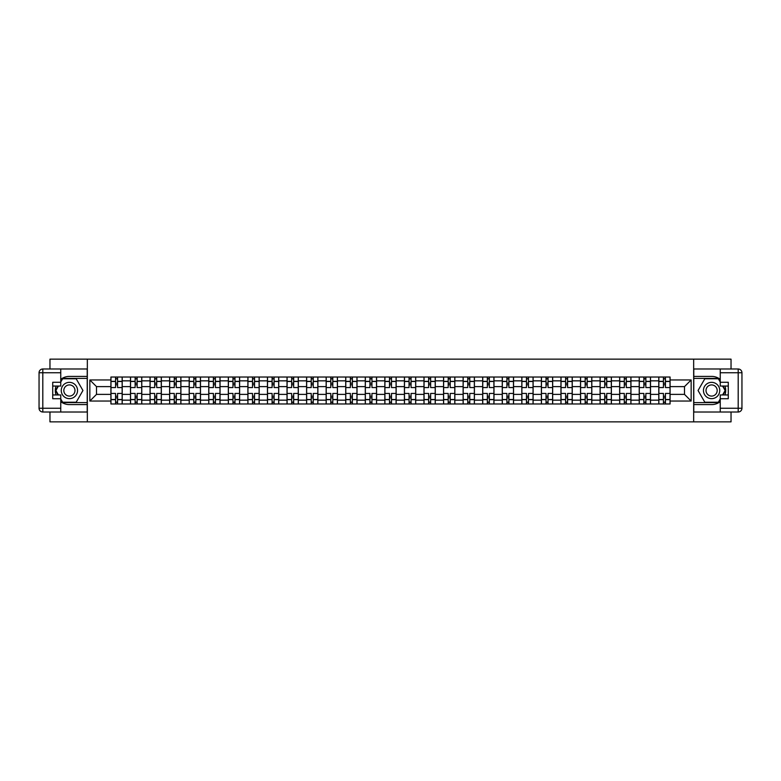 <?xml version="1.0" encoding="UTF-8"?>
<svg xmlns="http://www.w3.org/2000/svg" width="781" height="781" viewBox="0 0 781 781"><rect width="100%" height="100%" fill="white"/><g stroke="black" fill="none" stroke-linecap="round" stroke-linejoin="round"><path stroke-width="1.17" d="M49.964 412.007L49.964 421.857L731.036 421.857L731.036 412.007M731.036 368.993L731.036 359.143L49.964 359.143L49.964 368.993M130.486 403.982L130.486 380.845L122.207 380.845L122.207 403.982M122.207 380.845L122.207 377.018M130.486 380.845L130.486 377.018M141.771 377.018L141.771 403.982M150.05 403.982L150.05 377.018M161.345 377.018L161.345 403.982M169.623 403.982L169.623 377.018M180.909 377.018L180.909 403.982M189.187 403.982L189.187 377.018M200.473 377.018L200.473 403.982M208.752 403.982L208.752 377.018M220.047 377.018L220.047 403.982M228.325 403.982L228.325 377.018M239.611 377.018L239.611 403.982M247.889 403.982L247.889 377.018M259.175 377.018L259.175 403.982M267.453 403.982L267.453 377.018M278.739 377.018L278.739 403.982M287.017 403.982L287.017 377.018M298.313 377.018L298.313 403.982M306.591 403.982L306.591 377.018M317.877 377.018L317.877 403.982M326.155 403.982L326.155 377.018M337.441 377.018L337.441 403.982M345.719 403.982L345.719 377.018M357.015 377.018L357.015 403.982M365.293 403.982L365.293 377.018M376.579 377.018L376.579 403.982M384.857 403.982L384.857 377.018M396.143 377.018L396.143 403.982M404.421 403.982L404.421 377.018M415.707 377.018L415.707 403.982M423.985 403.982L423.985 377.018M435.281 377.018L435.281 403.982M443.559 403.982L443.559 377.018M454.845 377.018L454.845 403.982M463.123 403.982L463.123 377.018M474.409 377.018L474.409 403.982M482.687 403.982L482.687 377.018M493.982 377.018L493.982 403.982M502.261 403.982L502.261 377.018M513.547 377.018L513.547 403.982M521.825 403.982L521.825 377.018M533.111 377.018L533.111 403.982M541.389 403.982L541.389 377.018M552.675 377.018L552.675 403.982M560.953 403.982L560.953 377.018M572.248 377.018L572.248 403.982M580.527 403.982L580.527 377.018M591.813 377.018L591.813 403.982M600.091 403.982L600.091 377.018M611.377 377.018L611.377 403.982M619.655 403.982L619.655 377.018M630.95 377.018L630.95 403.982M639.229 403.982L639.229 377.018M650.514 377.018L650.514 403.982M658.793 403.982L658.793 377.018M658.793 394.385L650.514 394.385M639.229 394.385L630.95 394.385M619.655 394.385L611.377 394.385M600.091 394.385L591.813 394.385M580.527 394.385L572.248 394.385M560.953 394.385L552.675 394.385M541.389 394.385L533.111 394.385M521.825 394.385L513.547 394.385M502.261 394.385L493.982 394.385M482.687 394.385L474.409 394.385M463.123 394.385L454.845 394.385M443.559 394.385L435.281 394.385M423.985 394.385L415.707 394.385M404.421 394.385L396.143 394.385M384.857 394.385L376.579 394.385M365.293 394.385L357.015 394.385M345.719 394.385L337.441 394.385M326.155 394.385L317.877 394.385M306.591 394.385L298.313 394.385M287.017 394.385L278.739 394.385M267.453 394.385L259.175 394.385M247.889 394.385L239.611 394.385M228.325 394.385L220.047 394.385M208.752 394.385L200.473 394.385M189.187 394.385L180.909 394.385M169.623 394.385L161.345 394.385M150.05 394.385L141.771 394.385M130.486 394.385L122.207 394.385M658.793 386.615L650.514 386.615M639.229 386.615L630.95 386.615M619.655 386.615L611.377 386.615M600.091 386.615L591.813 386.615M580.527 386.615L572.248 386.615M560.953 386.615L552.675 386.615M541.389 386.615L533.111 386.615M521.825 386.615L513.547 386.615M502.261 386.615L493.982 386.615M482.687 386.615L474.409 386.615M463.123 386.615L454.845 386.615M443.559 386.615L435.281 386.615M423.985 386.615L415.707 386.615M404.421 386.615L396.143 386.615M384.857 386.615L376.579 386.615M365.293 386.615L357.015 386.615M345.719 386.615L337.441 386.615M326.155 386.615L317.877 386.615M306.591 386.615L298.313 386.615M287.017 386.615L278.739 386.615M267.453 386.615L259.175 386.615M247.889 386.615L239.611 386.615M228.325 386.615L220.047 386.615M208.752 386.615L200.473 386.615M189.187 386.615L180.909 386.615M169.623 386.615L161.345 386.615M150.05 386.615L141.771 386.615M130.486 386.615L122.207 386.615M96.493 394.385L110.922 394.385L110.922 386.615L96.493 386.615L96.493 394.385L89.844 401.034L89.844 379.966L110.922 379.966L110.922 386.615M670.078 386.615L670.078 394.385L684.507 394.385L684.507 386.615L670.078 386.615L670.078 377.018L110.922 377.018L110.922 379.966M670.078 379.966L691.156 379.966L691.156 401.034L670.078 401.034L670.078 394.385M110.922 394.385L110.922 403.982L670.078 403.982L670.078 401.034M110.922 401.034L89.844 401.034M693.665 421.857L693.665 359.143M87.335 421.857L87.335 359.143M117.57 402.098L115.559 402.098M115.559 378.902L117.57 378.902M137.134 402.098L135.133 402.098M135.133 378.902L137.134 378.902M156.698 402.098L154.697 402.098M154.697 378.902L156.698 378.902M176.272 402.098L174.261 402.098M174.261 378.902L176.272 378.902M195.836 402.098L193.825 402.098M193.825 378.902L195.836 378.902M215.4 402.098L213.398 402.098M213.398 378.902L215.4 378.902M234.974 402.098L232.963 402.098M232.963 378.902L234.974 378.902M254.538 402.098L252.527 402.098M252.527 378.902L254.538 378.902M274.102 402.098L272.1 402.098M272.1 378.902L274.102 378.902M293.666 402.098L291.664 402.098M291.664 378.902L293.666 378.902M313.24 402.098L311.228 402.098M311.228 378.902L313.24 378.902M332.804 402.098L330.793 402.098M330.793 378.902L332.804 378.902M352.368 402.098L350.366 402.098M350.366 378.902L352.368 378.902M371.941 402.098L369.93 402.098M369.93 378.902L371.941 378.902M391.506 402.098L389.494 402.098M389.494 378.902L391.506 378.902M411.07 402.098L409.059 402.098M409.059 378.902L411.07 378.902M430.634 402.098L428.632 402.098M428.632 378.902L430.634 378.902M450.207 402.098L448.196 402.098M448.196 378.902L450.207 378.902M469.771 402.098L467.76 402.098M467.76 378.902L469.771 378.902M489.336 402.098L487.334 402.098M487.334 378.902L489.336 378.902M508.9 402.098L506.898 402.098M506.898 378.902L508.9 378.902M528.473 402.098L526.462 402.098M526.462 378.902L528.473 378.902M548.037 402.098L546.026 402.098M546.026 378.902L548.037 378.902M567.602 402.098L565.6 402.098M565.6 378.902L567.602 378.902M587.175 402.098L585.164 402.098M585.164 378.902L587.175 378.902M606.739 402.098L604.728 402.098M604.728 378.902L606.739 378.902M626.303 402.098L624.302 402.098M624.302 378.902L626.303 378.902M645.867 402.098L643.866 402.098M643.866 378.902L645.867 378.902M665.441 402.098L663.43 402.098M663.43 378.902L665.441 378.902M89.844 379.966L96.493 386.615M684.507 394.385L691.156 401.034M684.507 386.615L691.156 379.966M122.148 403.982L122.148 387.552L117.57 387.552L117.57 377.018M115.559 377.018L115.559 387.552L110.98 387.552L110.98 377.018M122.148 387.552L122.148 377.018M110.98 403.982L110.98 393.448L115.559 393.448L115.559 403.982M117.57 403.982L117.57 393.448L122.148 393.448M115.559 384.789L117.57 384.789M110.98 393.448L110.98 387.552M117.57 396.211L115.559 396.211M117.57 402.352L115.559 402.352M115.559 397.841L117.57 397.841M117.57 383.159L115.559 383.159M115.559 378.648L117.57 378.648M60.752 401.649A14.107 14.107 0 0 0 69.402 404.607L87.218 404.607L87.218 412.007L42.809 412.007A3.759 3.759 0 0 1 39.05 408.248L39.05 372.752A3.759 3.759 0 0 1 42.809 368.993L60.752 368.993L60.752 386.048L52.717 386.048M60.752 368.993L87.218 368.993L87.218 376.393L69.402 376.393A14.107 14.107 0 0 0 60.752 379.351M56.017 386.048A14.107 14.107 0 0 0 56.017 394.952M87.218 404.607L87.218 376.393M52.717 394.952L60.752 394.952L60.752 412.007M60.752 382.28L52.717 382.28L52.717 398.72L60.752 398.72M87.218 378.394L62.412 378.394L60.752 381.284M60.752 399.716L62.412 402.605L87.218 402.605M57.999 386.048L55.431 390.5L57.999 394.952M720.248 379.351A14.107 14.107 0 0 0 711.598 376.393L693.782 376.393L693.782 368.993L738.191 368.993A3.759 3.759 0 0 1 741.95 372.752L741.95 408.248A3.759 3.759 0 0 1 738.191 412.007L720.248 412.007L720.248 394.952L728.282 394.952M720.248 412.007L693.782 412.007L693.782 404.607L711.598 404.607A14.107 14.107 0 0 0 720.248 401.649M724.983 394.952A14.107 14.107 0 0 0 724.983 386.048M693.782 376.393L693.782 404.607M728.282 386.048L720.248 386.048L720.248 368.993M720.248 398.72L728.282 398.72L728.282 382.28L720.248 382.28M693.782 402.605L718.588 402.605L720.248 399.716M720.248 381.284L718.588 378.394L693.782 378.394M723.001 394.952L725.569 390.5L723.001 386.048M61.25 390.5A8.152 8.152 0 0 0 69.402 398.652A8.152 8.152 0 0 0 77.553 390.5A8.152 8.152 0 0 0 69.402 382.348A8.152 8.152 0 0 0 61.25 390.5M63.817 390.5A5.584 5.584 0 0 0 69.402 396.084A5.584 5.584 0 0 0 74.986 390.5A5.584 5.584 0 0 0 69.402 384.916A5.584 5.584 0 0 0 63.817 390.5M60.752 382.036L62.636 378.775L76.177 378.775L82.942 390.5L76.177 402.225L62.636 402.225L60.752 398.964M58.429 394.952L55.861 390.5L58.429 386.048M703.447 390.5A8.152 8.152 0 0 0 711.598 398.652A8.152 8.152 0 0 0 719.75 390.5A8.152 8.152 0 0 0 711.598 382.348A8.152 8.152 0 0 0 703.447 390.5M706.014 390.5A5.584 5.584 0 0 0 711.598 396.084A5.584 5.584 0 0 0 717.183 390.5A5.584 5.584 0 0 0 711.598 384.916A5.584 5.584 0 0 0 706.014 390.5M720.248 398.964L718.364 402.225L704.823 402.225L698.058 390.5L704.823 378.775L718.364 378.775L720.248 382.036M722.571 386.048L725.139 390.5L722.571 394.952M141.712 403.982L141.712 387.552L137.134 387.552L137.134 377.018M135.133 377.018L135.133 387.552L130.554 387.552L130.554 377.018M141.712 387.552L141.712 377.018M130.554 403.982L130.554 393.448L135.133 393.448L135.133 403.982M137.134 403.982L137.134 393.448L141.712 393.448M135.133 384.789L137.134 384.789M130.554 393.448L130.554 387.552M137.134 396.211L135.133 396.211M137.134 402.352L135.133 402.352M135.133 397.841L137.134 397.841M137.134 383.159L135.133 383.159M135.133 378.648L137.134 378.648M161.276 403.982L161.276 387.552L156.698 387.552L156.698 377.018M154.697 377.018L154.697 387.552L150.118 387.552L150.118 377.018M161.276 387.552L161.276 377.018M150.118 403.982L150.118 393.448L154.697 393.448L154.697 403.982M156.698 403.982L156.698 393.448L161.276 393.448M154.697 384.789L156.698 384.789M150.118 393.448L150.118 387.552M156.698 396.211L154.697 396.211M156.698 402.352L154.697 402.352M154.697 397.841L156.698 397.841M156.698 383.159L154.697 383.159M154.697 378.648L156.698 378.648M180.85 403.982L180.85 387.552L176.272 387.552L176.272 377.018M174.261 377.018L174.261 387.552L169.682 387.552L169.682 377.018M180.85 387.552L180.85 377.018M169.682 403.982L169.682 393.448L174.261 393.448L174.261 403.982M176.272 403.982L176.272 393.448L180.85 393.448M174.261 384.789L176.272 384.789M169.682 393.448L169.682 387.552M176.272 396.211L174.261 396.211M176.272 402.352L174.261 402.352M174.261 397.841L176.272 397.841M176.272 383.159L174.261 383.159M174.261 378.648L176.272 378.648M200.414 403.982L200.414 387.552L195.836 387.552L195.836 377.018M193.825 377.018L193.825 387.552L189.246 387.552L189.246 377.018M200.414 387.552L200.414 377.018M189.246 403.982L189.246 393.448L193.825 393.448L193.825 403.982M195.836 403.982L195.836 393.448L200.414 393.448M193.825 384.789L195.836 384.789M189.246 393.448L189.246 387.552M195.836 396.211L193.825 396.211M195.836 402.352L193.825 402.352M193.825 397.841L195.836 397.841M195.836 383.159L193.825 383.159M193.825 378.648L195.836 378.648M219.978 403.982L219.978 387.552L215.4 387.552L215.4 377.018M213.398 377.018L213.398 387.552L208.82 387.552L208.82 377.018M219.978 387.552L219.978 377.018M208.82 403.982L208.82 393.448L213.398 393.448L213.398 403.982M215.4 403.982L215.4 393.448L219.978 393.448M213.398 384.789L215.4 384.789M208.82 393.448L208.82 387.552M215.4 396.211L213.398 396.211M215.4 402.352L213.398 402.352M213.398 397.841L215.4 397.841M215.4 383.159L213.398 383.159M213.398 378.648L215.4 378.648M239.542 403.982L239.542 387.552L234.974 387.552L234.974 377.018M232.963 377.018L232.963 387.552L228.384 387.552L228.384 377.018M239.542 387.552L239.542 377.018M228.384 403.982L228.384 393.448L232.963 393.448L232.963 403.982M234.974 403.982L234.974 393.448L239.542 393.448M232.963 384.789L234.974 384.789M228.384 393.448L228.384 387.552M234.974 396.211L232.963 396.211M234.974 402.352L232.963 402.352M232.963 397.841L234.974 397.841M234.974 383.159L232.963 383.159M232.963 378.648L234.974 378.648M259.116 403.982L259.116 387.552L254.538 387.552L254.538 377.018M252.527 377.018L252.527 387.552L247.948 387.552L247.948 377.018M259.116 387.552L259.116 377.018M247.948 403.982L247.948 393.448L252.527 393.448L252.527 403.982M254.538 403.982L254.538 393.448L259.116 393.448M252.527 384.789L254.538 384.789M247.948 393.448L247.948 387.552M254.538 396.211L252.527 396.211M254.538 402.352L252.527 402.352M252.527 397.841L254.538 397.841M254.538 383.159L252.527 383.159M252.527 378.648L254.538 378.648M278.68 403.982L278.68 387.552L274.102 387.552L274.102 377.018M272.1 377.018L272.1 387.552L267.522 387.552L267.522 377.018M278.68 387.552L278.68 377.018M267.522 403.982L267.522 393.448L272.1 393.448L272.1 403.982M274.102 403.982L274.102 393.448L278.68 393.448M272.1 384.789L274.102 384.789M267.522 393.448L267.522 387.552M274.102 396.211L272.1 396.211M274.102 402.352L272.1 402.352M272.1 397.841L274.102 397.841M274.102 383.159L272.1 383.159M272.1 378.648L274.102 378.648M298.244 403.982L298.244 387.552L293.666 387.552L293.666 377.018M291.664 377.018L291.664 387.552L287.086 387.552L287.086 377.018M298.244 387.552L298.244 377.018M287.086 403.982L287.086 393.448L291.664 393.448L291.664 403.982M293.666 403.982L293.666 393.448L298.244 393.448M291.664 384.789L293.666 384.789M287.086 393.448L287.086 387.552M293.666 396.211L291.664 396.211M293.666 402.352L291.664 402.352M291.664 397.841L293.666 397.841M293.666 383.159L291.664 383.159M291.664 378.648L293.666 378.648M317.818 403.982L317.818 387.552L313.24 387.552L313.24 377.018M311.228 377.018L311.228 387.552L306.65 387.552L306.65 377.018M317.818 387.552L317.818 377.018M306.65 403.982L306.65 393.448L311.228 393.448L311.228 403.982M313.24 403.982L313.24 393.448L317.818 393.448M311.228 384.789L313.24 384.789M306.65 393.448L306.65 387.552M313.24 396.211L311.228 396.211M313.24 402.352L311.228 402.352M311.228 397.841L313.24 397.841M313.24 383.159L311.228 383.159M311.228 378.648L313.24 378.648M337.382 403.982L337.382 387.552L332.804 387.552L332.804 377.018M330.793 377.018L330.793 387.552L326.214 387.552L326.214 377.018M337.382 387.552L337.382 377.018M326.214 403.982L326.214 393.448L330.793 393.448L330.793 403.982M332.804 403.982L332.804 393.448L337.382 393.448M330.793 384.789L332.804 384.789M326.214 393.448L326.214 387.552M332.804 396.211L330.793 396.211M332.804 402.352L330.793 402.352M330.793 397.841L332.804 397.841M332.804 383.159L330.793 383.159M330.793 378.648L332.804 378.648M356.946 403.982L356.946 387.552L352.368 387.552L352.368 377.018M350.366 377.018L350.366 387.552L345.788 387.552L345.788 377.018M356.946 387.552L356.946 377.018M345.788 403.982L345.788 393.448L350.366 393.448L350.366 403.982M352.368 403.982L352.368 393.448L356.946 393.448M350.366 384.789L352.368 384.789M345.788 393.448L345.788 387.552M352.368 396.211L350.366 396.211M352.368 402.352L350.366 402.352M350.366 397.841L352.368 397.841M352.368 383.159L350.366 383.159M350.366 378.648L352.368 378.648M376.51 403.982L376.51 387.552L371.941 387.552L371.941 377.018M369.93 377.018L369.93 387.552L365.352 387.552L365.352 377.018M376.51 387.552L376.51 377.018M365.352 403.982L365.352 393.448L369.93 393.448L369.93 403.982M371.941 403.982L371.941 393.448L376.51 393.448M369.93 384.789L371.941 384.789M365.352 393.448L365.352 387.552M371.941 396.211L369.93 396.211M371.941 402.352L369.93 402.352M369.93 397.841L371.941 397.841M371.941 383.159L369.93 383.159M369.93 378.648L371.941 378.648M396.084 403.982L396.084 387.552L391.506 387.552L391.506 377.018M389.494 377.018L389.494 387.552L384.916 387.552L384.916 377.018M396.084 387.552L396.084 377.018M384.916 403.982L384.916 393.448L389.494 393.448L389.494 403.982M391.506 403.982L391.506 393.448L396.084 393.448M389.494 384.789L391.506 384.789M384.916 393.448L384.916 387.552M391.506 396.211L389.494 396.211M391.506 402.352L389.494 402.352M389.494 397.841L391.506 397.841M391.506 383.159L389.494 383.159M389.494 378.648L391.506 378.648M415.648 403.982L415.648 387.552L411.07 387.552L411.07 377.018M409.059 377.018L409.059 387.552L404.49 387.552L404.49 377.018M415.648 387.552L415.648 377.018M404.49 403.982L404.49 393.448L409.059 393.448L409.059 403.982M411.07 403.982L411.07 393.448L415.648 393.448M409.059 384.789L411.07 384.789M404.49 393.448L404.49 387.552M411.07 396.211L409.059 396.211M411.07 402.352L409.059 402.352M409.059 397.841L411.07 397.841M411.07 383.159L409.059 383.159M409.059 378.648L411.07 378.648M435.212 403.982L435.212 387.552L430.634 387.552L430.634 377.018M428.632 377.018L428.632 387.552L424.054 387.552L424.054 377.018M435.212 387.552L435.212 377.018M424.054 403.982L424.054 393.448L428.632 393.448L428.632 403.982M430.634 403.982L430.634 393.448L435.212 393.448M428.632 384.789L430.634 384.789M424.054 393.448L424.054 387.552M430.634 396.211L428.632 396.211M430.634 402.352L428.632 402.352M428.632 397.841L430.634 397.841M430.634 383.159L428.632 383.159M428.632 378.648L430.634 378.648M454.786 403.982L454.786 387.552L450.207 387.552L450.207 377.018M448.196 377.018L448.196 387.552L443.618 387.552L443.618 377.018M454.786 387.552L454.786 377.018M443.618 403.982L443.618 393.448L448.196 393.448L448.196 403.982M450.207 403.982L450.207 393.448L454.786 393.448M448.196 384.789L450.207 384.789M443.618 393.448L443.618 387.552M450.207 396.211L448.196 396.211M450.207 402.352L448.196 402.352M448.196 397.841L450.207 397.841M450.207 383.159L448.196 383.159M448.196 378.648L450.207 378.648M474.35 403.982L474.35 387.552L469.771 387.552L469.771 377.018M467.76 377.018L467.76 387.552L463.182 387.552L463.182 377.018M474.35 387.552L474.35 377.018M463.182 403.982L463.182 393.448L467.76 393.448L467.76 403.982M469.771 403.982L469.771 393.448L474.35 393.448M467.76 384.789L469.771 384.789M463.182 393.448L463.182 387.552M469.771 396.211L467.76 396.211M469.771 402.352L467.76 402.352M467.76 397.841L469.771 397.841M469.771 383.159L467.76 383.159M467.76 378.648L469.771 378.648M493.914 403.982L493.914 387.552L489.336 387.552L489.336 377.018M487.334 377.018L487.334 387.552L482.756 387.552L482.756 377.018M493.914 387.552L493.914 377.018M482.756 403.982L482.756 393.448L487.334 393.448L487.334 403.982M489.336 403.982L489.336 393.448L493.914 393.448M487.334 384.789L489.336 384.789M482.756 393.448L482.756 387.552M489.336 396.211L487.334 396.211M489.336 402.352L487.334 402.352M487.334 397.841L489.336 397.841M489.336 383.159L487.334 383.159M487.334 378.648L489.336 378.648M513.478 403.982L513.478 387.552L508.9 387.552L508.9 377.018M506.898 377.018L506.898 387.552L502.32 387.552L502.32 377.018M513.478 387.552L513.478 377.018M502.32 403.982L502.32 393.448L506.898 393.448L506.898 403.982M508.9 403.982L508.9 393.448L513.478 393.448M506.898 384.789L508.9 384.789M502.32 393.448L502.32 387.552M508.9 396.211L506.898 396.211M508.9 402.352L506.898 402.352M506.898 397.841L508.9 397.841M508.9 383.159L506.898 383.159M506.898 378.648L508.9 378.648M533.052 403.982L533.052 387.552L528.473 387.552L528.473 377.018M526.462 377.018L526.462 387.552L521.884 387.552L521.884 377.018M533.052 387.552L533.052 377.018M521.884 403.982L521.884 393.448L526.462 393.448L526.462 403.982M528.473 403.982L528.473 393.448L533.052 393.448M526.462 384.789L528.473 384.789M521.884 393.448L521.884 387.552M528.473 396.211L526.462 396.211M528.473 402.352L526.462 402.352M526.462 397.841L528.473 397.841M528.473 383.159L526.462 383.159M526.462 378.648L528.473 378.648M552.616 403.982L552.616 387.552L548.037 387.552L548.037 377.018M546.026 377.018L546.026 387.552L541.458 387.552L541.458 377.018M552.616 387.552L552.616 377.018M541.458 403.982L541.458 393.448L546.026 393.448L546.026 403.982M548.037 403.982L548.037 393.448L552.616 393.448M546.026 384.789L548.037 384.789M541.458 393.448L541.458 387.552M548.037 396.211L546.026 396.211M548.037 402.352L546.026 402.352M546.026 397.841L548.037 397.841M548.037 383.159L546.026 383.159M546.026 378.648L548.037 378.648M572.18 403.982L572.18 387.552L567.602 387.552L567.602 377.018M565.6 377.018L565.6 387.552L561.022 387.552L561.022 377.018M572.18 387.552L572.18 377.018M561.022 403.982L561.022 393.448L565.6 393.448L565.6 403.982M567.602 403.982L567.602 393.448L572.18 393.448M565.6 384.789L567.602 384.789M561.022 393.448L561.022 387.552M567.602 396.211L565.6 396.211M567.602 402.352L565.6 402.352M565.6 397.841L567.602 397.841M567.602 383.159L565.6 383.159M565.6 378.648L567.602 378.648M591.754 403.982L591.754 387.552L587.175 387.552L587.175 377.018M585.164 377.018L585.164 387.552L580.586 387.552L580.586 377.018M591.754 387.552L591.754 377.018M580.586 403.982L580.586 393.448L585.164 393.448L585.164 403.982M587.175 403.982L587.175 393.448L591.754 393.448M585.164 384.789L587.175 384.789M580.586 393.448L580.586 387.552M587.175 396.211L585.164 396.211M587.175 402.352L585.164 402.352M585.164 397.841L587.175 397.841M587.175 383.159L585.164 383.159M585.164 378.648L587.175 378.648M611.318 403.982L611.318 387.552L606.739 387.552L606.739 377.018M604.728 377.018L604.728 387.552L600.15 387.552L600.15 377.018M611.318 387.552L611.318 377.018M600.15 403.982L600.15 393.448L604.728 393.448L604.728 403.982M606.739 403.982L606.739 393.448L611.318 393.448M604.728 384.789L606.739 384.789M600.15 393.448L600.15 387.552M606.739 396.211L604.728 396.211M606.739 402.352L604.728 402.352M604.728 397.841L606.739 397.841M606.739 383.159L604.728 383.159M604.728 378.648L606.739 378.648M630.882 403.982L630.882 387.552L626.303 387.552L626.303 377.018M624.302 377.018L624.302 387.552L619.723 387.552L619.723 377.018M630.882 387.552L630.882 377.018M619.723 403.982L619.723 393.448L624.302 393.448L624.302 403.982M626.303 403.982L626.303 393.448L630.882 393.448M624.302 384.789L626.303 384.789M619.723 393.448L619.723 387.552M626.303 396.211L624.302 396.211M626.303 402.352L624.302 402.352M624.302 397.841L626.303 397.841M626.303 383.159L624.302 383.159M624.302 378.648L626.303 378.648M650.446 403.982L650.446 387.552L645.867 387.552L645.867 377.018M643.866 377.018L643.866 387.552L639.288 387.552L639.288 377.018M650.446 387.552L650.446 377.018M639.288 403.982L639.288 393.448L643.866 393.448L643.866 403.982M645.867 403.982L645.867 393.448L650.446 393.448M643.866 384.789L645.867 384.789M639.288 393.448L639.288 387.552M645.867 396.211L643.866 396.211M645.867 402.352L643.866 402.352M643.866 397.841L645.867 397.841M645.867 383.159L643.866 383.159M643.866 378.648L645.867 378.648M670.02 403.982L670.02 387.552L665.441 387.552L665.441 377.018M663.43 377.018L663.43 387.552L658.852 387.552L658.852 377.018M670.02 387.552L670.02 377.018M658.852 403.982L658.852 393.448L663.43 393.448L663.43 403.982M665.441 403.982L665.441 393.448L670.02 393.448M663.43 384.789L665.441 384.789M658.852 393.448L658.852 387.552M665.441 396.211L663.43 396.211M665.441 402.352L663.43 402.352M663.43 397.841L665.441 397.841M665.441 383.159L663.43 383.159M663.43 378.648L665.441 378.648M639.229 380.845L630.95 380.845M619.655 380.845L611.377 380.845M600.091 380.845L591.813 380.845M580.527 380.845L572.248 380.845M560.953 380.845L552.675 380.845M541.389 380.845L533.111 380.845M521.825 380.845L513.547 380.845M502.261 380.845L493.982 380.845M482.687 380.845L474.409 380.845M463.123 380.845L454.845 380.845M443.559 380.845L435.281 380.845M423.985 380.845L415.707 380.845M404.421 380.845L396.143 380.845M384.857 380.845L376.579 380.845M365.293 380.845L357.015 380.845M345.719 380.845L337.441 380.845M326.155 380.845L317.877 380.845M306.591 380.845L298.313 380.845M287.017 380.845L278.739 380.845M267.453 380.845L259.175 380.845M247.889 380.845L239.611 380.845M228.325 380.845L220.047 380.845M208.752 380.845L200.473 380.845M189.187 380.845L180.909 380.845M169.623 380.845L161.345 380.845M150.05 380.845L141.771 380.845M658.793 380.845L650.514 380.845M639.229 400.155L630.95 400.155M619.655 400.155L611.377 400.155M600.091 400.155L591.813 400.155M580.527 400.155L572.248 400.155M560.953 400.155L552.675 400.155M541.389 400.155L533.111 400.155M521.825 400.155L513.547 400.155M502.261 400.155L493.982 400.155M482.687 400.155L474.409 400.155M463.123 400.155L454.845 400.155M443.559 400.155L435.281 400.155M423.985 400.155L415.707 400.155M404.421 400.155L396.143 400.155M384.857 400.155L376.579 400.155M365.293 400.155L357.015 400.155M345.719 400.155L337.441 400.155M326.155 400.155L317.877 400.155M306.591 400.155L298.313 400.155M287.017 400.155L278.739 400.155M267.453 400.155L259.175 400.155M247.889 400.155L239.611 400.155M228.325 400.155L220.047 400.155M208.752 400.155L200.473 400.155M189.187 400.155L180.909 400.155M169.623 400.155L161.345 400.155M150.05 400.155L141.771 400.155M130.486 400.155L122.207 400.155M658.793 400.155L650.514 400.155M122.148 381.343L117.57 381.343M115.559 381.343L110.98 381.343M115.559 381.509L110.98 381.509M115.559 399.491L110.98 399.491M115.559 399.657L110.98 399.657M122.148 399.657L117.57 399.657M122.148 381.509L117.57 381.509M122.148 399.491L117.57 399.491M60.752 372.752L42.809 372.752L42.809 408.248L60.752 408.248M39.05 372.752L42.809 372.752L42.809 368.993M42.809 412.007L42.809 408.248L39.05 408.248M720.248 408.248L738.191 408.248L738.191 372.752L720.248 372.752M741.95 408.248L738.191 408.248L738.191 412.007M738.191 368.993L738.191 372.752L741.95 372.752M141.712 381.343L137.134 381.343M135.133 381.343L130.554 381.343M135.133 381.509L130.554 381.509M135.133 399.491L130.554 399.491M135.133 399.657L130.554 399.657M141.712 399.657L137.134 399.657M141.712 381.509L137.134 381.509M141.712 399.491L137.134 399.491M161.276 381.343L156.698 381.343M154.697 381.343L150.118 381.343M154.697 381.509L150.118 381.509M154.697 399.491L150.118 399.491M154.697 399.657L150.118 399.657M161.276 399.657L156.698 399.657M161.276 381.509L156.698 381.509M161.276 399.491L156.698 399.491M180.85 381.343L176.272 381.343M174.261 381.343L169.682 381.343M174.261 381.509L169.682 381.509M174.261 399.491L169.682 399.491M174.261 399.657L169.682 399.657M180.85 399.657L176.272 399.657M180.85 381.509L176.272 381.509M180.85 399.491L176.272 399.491M200.414 381.343L195.836 381.343M193.825 381.343L189.246 381.343M193.825 381.509L189.246 381.509M193.825 399.491L189.246 399.491M193.825 399.657L189.246 399.657M200.414 399.657L195.836 399.657M200.414 381.509L195.836 381.509M200.414 399.491L195.836 399.491M219.978 381.343L215.4 381.343M213.398 381.343L208.82 381.343M213.398 381.509L208.82 381.509M213.398 399.491L208.82 399.491M213.398 399.657L208.82 399.657M219.978 399.657L215.4 399.657M219.978 381.509L215.4 381.509M219.978 399.491L215.4 399.491M239.542 381.343L234.974 381.343M232.963 381.343L228.384 381.343M232.963 381.509L228.384 381.509M232.963 399.491L228.384 399.491M232.963 399.657L228.384 399.657M239.542 399.657L234.974 399.657M239.542 381.509L234.974 381.509M239.542 399.491L234.974 399.491M259.116 381.343L254.538 381.343M252.527 381.343L247.948 381.343M252.527 381.509L247.948 381.509M252.527 399.491L247.948 399.491M252.527 399.657L247.948 399.657M259.116 399.657L254.538 399.657M259.116 381.509L254.538 381.509M259.116 399.491L254.538 399.491M278.68 381.343L274.102 381.343M272.1 381.343L267.522 381.343M272.1 381.509L267.522 381.509M272.1 399.491L267.522 399.491M272.1 399.657L267.522 399.657M278.68 399.657L274.102 399.657M278.68 381.509L274.102 381.509M278.68 399.491L274.102 399.491M298.244 381.343L293.666 381.343M291.664 381.343L287.086 381.343M291.664 381.509L287.086 381.509M291.664 399.491L287.086 399.491M291.664 399.657L287.086 399.657M298.244 399.657L293.666 399.657M298.244 381.509L293.666 381.509M298.244 399.491L293.666 399.491M317.818 381.343L313.24 381.343M311.228 381.343L306.65 381.343M311.228 381.509L306.65 381.509M311.228 399.491L306.65 399.491M311.228 399.657L306.65 399.657M317.818 399.657L313.24 399.657M317.818 381.509L313.24 381.509M317.818 399.491L313.24 399.491M337.382 381.343L332.804 381.343M330.793 381.343L326.214 381.343M330.793 381.509L326.214 381.509M330.793 399.491L326.214 399.491M330.793 399.657L326.214 399.657M337.382 399.657L332.804 399.657M337.382 381.509L332.804 381.509M337.382 399.491L332.804 399.491M356.946 381.343L352.368 381.343M350.366 381.343L345.788 381.343M350.366 381.509L345.788 381.509M350.366 399.491L345.788 399.491M350.366 399.657L345.788 399.657M356.946 399.657L352.368 399.657M356.946 381.509L352.368 381.509M356.946 399.491L352.368 399.491M376.51 381.343L371.941 381.343M369.93 381.343L365.352 381.343M369.93 381.509L365.352 381.509M369.93 399.491L365.352 399.491M369.93 399.657L365.352 399.657M376.51 399.657L371.941 399.657M376.51 381.509L371.941 381.509M376.51 399.491L371.941 399.491M396.084 381.343L391.506 381.343M389.494 381.343L384.916 381.343M389.494 381.509L384.916 381.509M389.494 399.491L384.916 399.491M389.494 399.657L384.916 399.657M396.084 399.657L391.506 399.657M396.084 381.509L391.506 381.509M396.084 399.491L391.506 399.491M415.648 381.343L411.07 381.343M409.059 381.343L404.49 381.343M409.059 381.509L404.49 381.509M409.059 399.491L404.49 399.491M409.059 399.657L404.49 399.657M415.648 399.657L411.07 399.657M415.648 381.509L411.07 381.509M415.648 399.491L411.07 399.491M435.212 381.343L430.634 381.343M428.632 381.343L424.054 381.343M428.632 381.509L424.054 381.509M428.632 399.491L424.054 399.491M428.632 399.657L424.054 399.657M435.212 399.657L430.634 399.657M435.212 381.509L430.634 381.509M435.212 399.491L430.634 399.491M454.786 381.343L450.207 381.343M448.196 381.343L443.618 381.343M448.196 381.509L443.618 381.509M448.196 399.491L443.618 399.491M448.196 399.657L443.618 399.657M454.786 399.657L450.207 399.657M454.786 381.509L450.207 381.509M454.786 399.491L450.207 399.491M474.35 381.343L469.771 381.343M467.76 381.343L463.182 381.343M467.76 381.509L463.182 381.509M467.76 399.491L463.182 399.491M467.76 399.657L463.182 399.657M474.35 399.657L469.771 399.657M474.35 381.509L469.771 381.509M474.35 399.491L469.771 399.491M493.914 381.343L489.336 381.343M487.334 381.343L482.756 381.343M487.334 381.509L482.756 381.509M487.334 399.491L482.756 399.491M487.334 399.657L482.756 399.657M493.914 399.657L489.336 399.657M493.914 381.509L489.336 381.509M493.914 399.491L489.336 399.491M513.478 381.343L508.9 381.343M506.898 381.343L502.32 381.343M506.898 381.509L502.32 381.509M506.898 399.491L502.32 399.491M506.898 399.657L502.32 399.657M513.478 399.657L508.9 399.657M513.478 381.509L508.9 381.509M513.478 399.491L508.9 399.491M533.052 381.343L528.473 381.343M526.462 381.343L521.884 381.343M526.462 381.509L521.884 381.509M526.462 399.491L521.884 399.491M526.462 399.657L521.884 399.657M533.052 399.657L528.473 399.657M533.052 381.509L528.473 381.509M533.052 399.491L528.473 399.491M552.616 381.343L548.037 381.343M546.026 381.343L541.458 381.343M546.026 381.509L541.458 381.509M546.026 399.491L541.458 399.491M546.026 399.657L541.458 399.657M552.616 399.657L548.037 399.657M552.616 381.509L548.037 381.509M552.616 399.491L548.037 399.491M572.18 381.343L567.602 381.343M565.6 381.343L561.022 381.343M565.6 381.509L561.022 381.509M565.6 399.491L561.022 399.491M565.6 399.657L561.022 399.657M572.18 399.657L567.602 399.657M572.18 381.509L567.602 381.509M572.18 399.491L567.602 399.491M591.754 381.343L587.175 381.343M585.164 381.343L580.586 381.343M585.164 381.509L580.586 381.509M585.164 399.491L580.586 399.491M585.164 399.657L580.586 399.657M591.754 399.657L587.175 399.657M591.754 381.509L587.175 381.509M591.754 399.491L587.175 399.491M611.318 381.343L606.739 381.343M604.728 381.343L600.15 381.343M604.728 381.509L600.15 381.509M604.728 399.491L600.15 399.491M604.728 399.657L600.15 399.657M611.318 399.657L606.739 399.657M611.318 381.509L606.739 381.509M611.318 399.491L606.739 399.491M630.882 381.343L626.303 381.343M624.302 381.343L619.723 381.343M624.302 381.509L619.723 381.509M624.302 399.491L619.723 399.491M624.302 399.657L619.723 399.657M630.882 399.657L626.303 399.657M630.882 381.509L626.303 381.509M630.882 399.491L626.303 399.491M650.446 381.343L645.867 381.343M643.866 381.343L639.288 381.343M643.866 381.509L639.288 381.509M643.866 399.491L639.288 399.491M643.866 399.657L639.288 399.657M650.446 399.657L645.867 399.657M650.446 381.509L645.867 381.509M650.446 399.491L645.867 399.491M670.02 381.343L665.441 381.343M663.43 381.343L658.852 381.343M663.43 381.509L658.852 381.509M663.43 399.491L658.852 399.491M663.43 399.657L658.852 399.657M670.02 399.657L665.441 399.657M670.02 381.509L665.441 381.509M670.02 399.491L665.441 399.491"/></g></svg>
